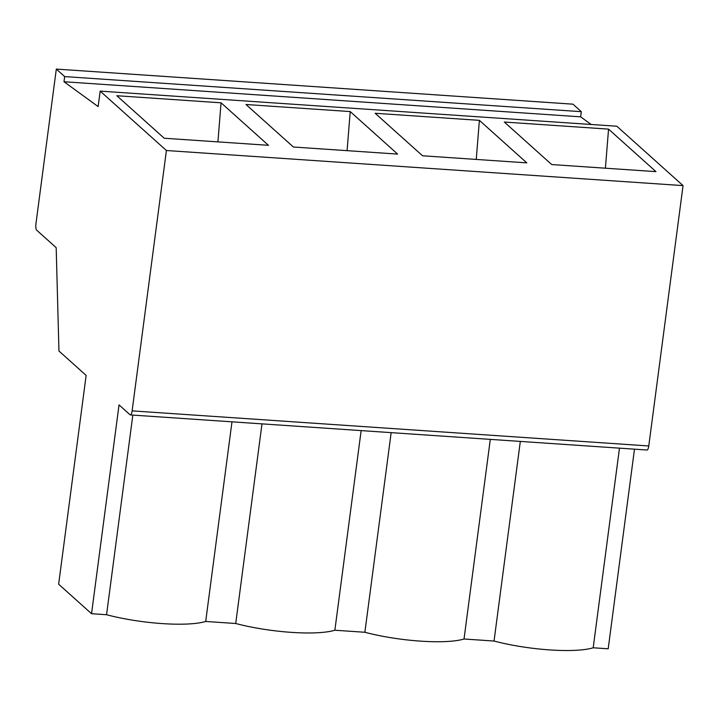 <?xml version="1.0" encoding="UTF-8"?>
<svg xmlns="http://www.w3.org/2000/svg" width="719" height="719" viewBox="0 0 719 719"><rect width="100%" height="100%" fill="white"/><g stroke="black" fill="none" stroke-linecap="round" stroke-linejoin="round"><path stroke-width="1.08" d="M100.175 91.124L616.821 126.22L683.05 185.61L648.772 445.969A5.321 1.51 93.9 0 1 647.019 450.022L130.364 414.926A5.321 1.51 -86.1 0 0 132.125 410.873L166.404 150.514L100.175 91.124L98.135 106.592L64 81.741L64.674 76.591L56.316 69.087L35.95 223.753A5.321 1.51 -86.1 0 0 36.669 230.161L56.181 247.669L58.949 351.016L86.136 375.399L58.643 584.205L91.547 613.711L119.039 404.905L130.049 414.782A5.321 1.51 -86.1 0 0 130.364 414.926M591.144 124.477L580.646 116.838L581.329 111.679L572.962 104.174L56.316 69.087M619.472 448.153L593.193 647.783L608.193 648.799L634.482 449.168M91.547 613.711L106.556 614.727L132.835 415.097M593.193 647.783A69.114 14.371 -172.5 0 1 494.043 641.042L464.025 639.002A69.114 14.371 -172.5 0 1 364.875 632.271L334.865 630.23A69.114 14.371 -172.5 0 1 235.715 623.499L205.697 621.459A69.114 14.371 -172.5 0 1 106.556 614.727M581.329 111.679L64.674 76.591M580.646 116.838L64 81.741M683.05 185.61L166.404 150.514M116.82 95.726L164.22 138.237L268.466 145.31L221.066 102.808L116.82 95.726M245.979 104.498L293.379 147.009L397.625 154.091L350.225 111.58L245.979 104.498M375.138 113.269L422.547 155.78L526.793 162.862L479.384 120.352L375.138 113.269M504.307 122.041L551.707 164.552L655.953 171.634L608.553 129.123L504.307 122.041M217.92 141.877L221.066 102.808M347.079 150.657L350.225 111.58M476.248 159.429L479.384 120.352M605.407 168.201L608.553 129.123M205.697 621.459L231.985 421.828M235.715 623.499L261.995 423.868M334.865 630.23L361.145 430.6M364.875 632.271L391.163 432.64M464.025 639.002L490.304 439.381M494.043 641.042L520.322 441.412M648.772 445.969L132.125 410.873"/></g></svg>
